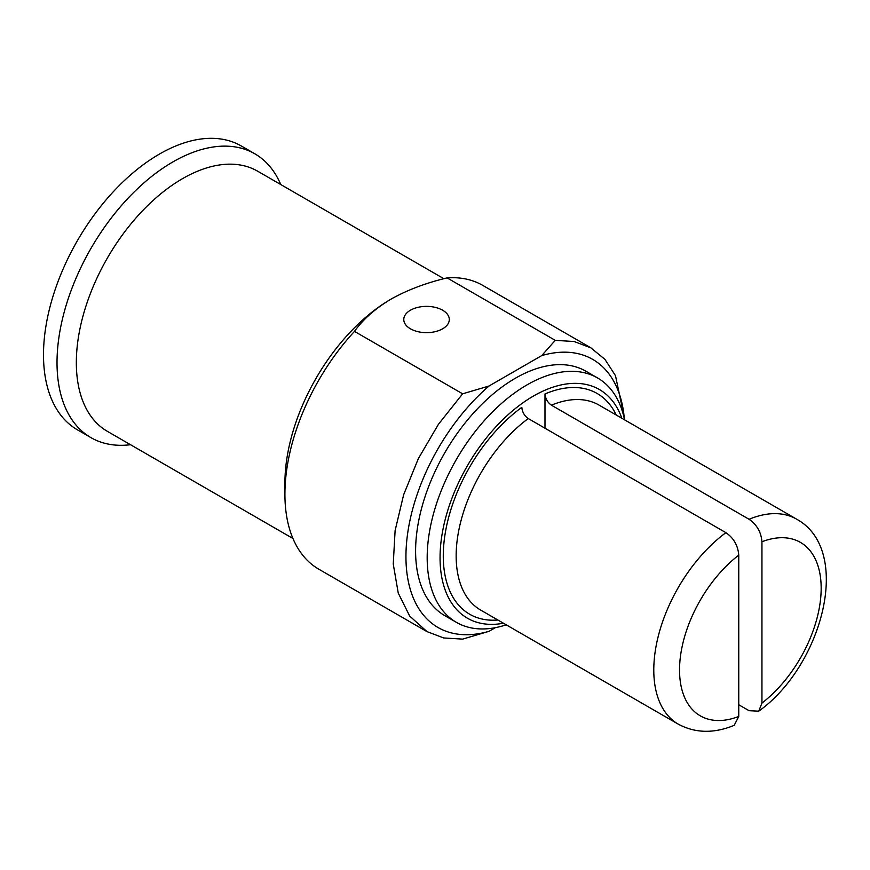 <?xml version="1.0" encoding="UTF-8"?>
<svg xmlns="http://www.w3.org/2000/svg" width="870" height="870" viewBox="0 0 870 870"><rect width="100%" height="100%" fill="white"/><g stroke="black" fill="none" stroke-linecap="round" stroke-linejoin="round"><path stroke-width="1.3" d="M90.958 437.643L77.441 429.834A163.875 94.612 -60 0 1 43.5 354.819A163.875 94.612 -60 0 1 159.373 154.11A163.875 94.612 -60 0 1 241.316 145.997L254.834 153.805A163.875 94.612 120 0 0 128.553 197.708A163.875 94.612 120 0 0 57.018 362.627A163.875 94.612 120 0 0 90.958 437.643A163.875 94.612 120 0 0 130.533 444.722M393.86 297.529A150.216 86.728 120 0 0 391.13 299.062C407.388 289.971 426.05 282.913 447.104 277.9L555.256 340.344L574.189 341.529L590.861 347.848L604.944 359.375L615.492 375.688L624.79 419.96M590.882 347.815L482.73 285.371A163.875 94.612 120 0 0 447.104 277.9M489.027 631.315L462.633 639.124L443.7 637.949L427.018 631.62L409.694 616.09L398.242 593.068L393.251 564.021L395.11 530.569L403.647 494.725L418.361 458.588L438.436 424.299L462.633 393.816L489.027 386.008A154.773 89.36 120 0 0 405.942 556.637A154.773 89.36 120 0 0 489.027 631.315L495.324 627.683M761.946 541.76C761.152 532.146 756.856 524.654 749.07 519.281A118.353 68.328 -60 0 1 796.659 519.183C853.416 550.482 822.063 666.105 758.727 711.182L761.946 703.09A100.148 57.822 120 0 0 821.171 588.229A100.148 57.822 120 0 0 761.946 541.76L761.946 703.09M738.76 704.754L749.07 710.692L758.727 711.182M796.659 519.183L599.017 405.083A118.353 68.328 120 0 0 551.428 405.181C547.589 402.451 545.436 398.721 544.99 393.958A127.455 73.591 -60 0 1 616.232 415.023M551.428 405.181L749.07 519.281M544.99 428.225L544.99 393.958M738.76 555.136L738.76 716.467L734.204 725.33C713.933 733.66 695.304 733.279 678.306 724.177A118.353 68.328 -60 0 1 658.122 636.796A118.353 68.328 -60 0 1 725.895 532.668C733.682 538.03 737.977 545.523 738.76 555.136A100.148 57.822 120 0 0 679.535 669.998A100.148 57.822 120 0 0 738.76 716.467M725.895 532.668L528.253 418.557A118.353 68.328 120 0 0 460.491 522.696A118.353 68.328 120 0 0 480.664 610.077L678.306 724.177M497.879 620.016A127.455 73.591 -60 0 1 444.135 541.075A127.455 73.591 -60 0 1 521.815 407.345C522.261 412.086 524.403 415.827 528.253 418.557M621.822 418.242A132.012 76.212 120 0 0 518.237 406.268A132.012 76.212 120 0 0 440.057 557.757A132.012 76.212 120 0 0 503.469 623.235M624.573 419.829A141.114 81.475 120 0 0 597.527 377.928A141.114 81.475 120 0 0 488.777 415.74A141.114 81.475 120 0 0 427.181 557.757A141.114 81.475 120 0 0 456.413 622.354A141.114 81.475 120 0 0 506.209 624.823M456.413 622.354L444.82 615.666A141.114 81.475 -60 0 1 415.599 551.058A141.114 81.475 -60 0 1 477.195 409.052A141.114 81.475 -60 0 1 585.934 371.24L597.527 377.928M624.345 418.764A154.773 89.36 120 0 0 541.727 355.591L555.256 340.344M489.027 386.008L541.727 355.591M412.402 329.806A22.761 13.137 0 0 0 436.446 331.339A22.761 13.137 0 0 0 449.301 319.507A22.761 13.137 0 0 0 442.634 310.22A22.761 13.137 0 0 0 417.828 307.371A22.761 13.137 0 0 0 403.778 319.507A22.761 13.137 0 0 0 412.402 329.806M354.481 331.383A163.875 94.612 120 0 0 284.914 494.193L284.914 483.046A150.216 86.728 120 0 1 391.13 299.062C375.372 308.458 363.149 319.225 354.481 331.383L462.633 393.816M284.914 494.193A163.875 94.612 120 0 0 318.855 569.219L427.007 631.653M443.885 278.715L257.661 171.205A150.216 86.728 120 0 0 182.548 178.644A150.216 86.728 120 0 0 84.423 311.014A150.216 86.728 120 0 0 107.445 431.389L292.929 538.486M280.749 184.538A163.875 94.612 120 0 0 254.834 153.805"/></g></svg>
